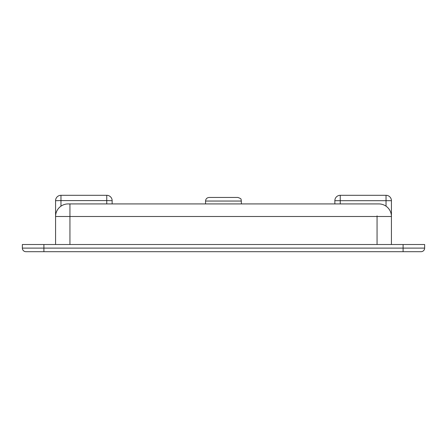 <?xml version="1.0" encoding="UTF-8"?>
<svg xmlns="http://www.w3.org/2000/svg" width="447" height="447" viewBox="0 0 447 447"><rect width="100%" height="100%" fill="white"/><g stroke="black" fill="none" stroke-linecap="round" stroke-linejoin="round"><path stroke-width="0.67" d="M334.825 251.695L336.2 251.695M337.658 251.695L339.122 251.695M69.944 244.515L69.944 216.493L55.573 216.493L55.573 200.692A5.386 5.386 0 0 1 60.965 195.305L106.76 195.305L106.76 200.597L112.147 200.692A5.386 5.386 0 0 0 106.76 195.305L60.965 195.305A5.386 5.386 0 0 0 55.573 200.692L60.965 200.597L60.965 195.305A5.386 5.386 0 0 0 55.573 200.692L55.573 216.493A12.572 12.572 135 0 1 68.145 203.921L378.855 203.921L340.24 203.921L340.24 195.305A5.386 5.386 0 0 0 334.853 200.692L391.427 200.692A5.386 5.386 0 0 0 386.035 195.305L386.035 206.179M386.035 195.305L340.24 195.305L386.035 195.305A5.386 5.386 0 0 1 391.427 200.692L391.427 244.515L391.427 200.692A5.386 5.386 0 0 0 386.035 195.305M334.853 200.692L334.853 203.921L334.853 200.692A5.386 5.386 -90 0 1 340.24 195.305M106.76 195.305A5.386 5.386 90 0 1 112.147 200.692L112.147 203.921L212.185 203.921L205.542 203.921L205.542 201.049C205.754 198.87 206.95 197.669 209.135 197.457L237.865 197.457C240.218 198.25 241.296 198.921 241.095 199.468L241.458 203.921L234.815 203.921L334.853 203.921M22.35 244.515L424.65 244.515L424.65 248.107L22.35 248.107L22.35 244.515M421.057 251.695A3.593 3.593 0 0 0 424.65 248.107A3.593 3.593 0 0 1 421.057 251.695L25.943 251.695A3.593 3.593 0 0 1 22.35 248.107A3.593 3.593 0 0 0 25.943 251.695M417.828 251.695L403.099 251.695L403.099 244.515M55.573 216.493L55.573 244.515M391.427 216.493A12.572 12.572 180 0 0 378.855 203.921A12.572 12.572 180 0 1 391.427 216.493L69.944 216.493L69.944 203.921M60.965 206.179L60.965 200.597L106.76 200.597L106.76 203.921M43.901 251.695L43.901 244.515M205.542 201.049L241.458 201.049M377.056 244.515L377.056 215.851M83.41 251.695L105.039 251.695M109.364 251.695L112.253 251.695"/></g></svg>
